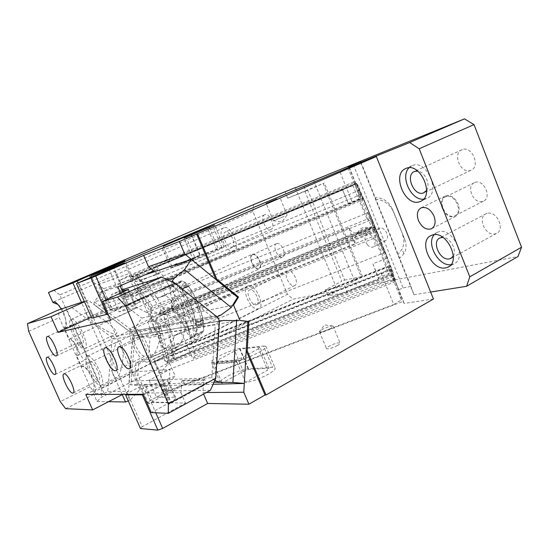 <?xml version="1.0" encoding="UTF-8"?>
<svg xmlns="http://www.w3.org/2000/svg" width="549" height="549" viewBox="0 0 549 549"><rect width="100%" height="100%" fill="white"/><g stroke="black" fill="none" stroke-linecap="round" stroke-linejoin="round"><path stroke-width="0.41" stroke-dasharray="2.75 2.06" d="M78.02 282.872L129.859 400.331L139.803 389.687L175.179 376.058L168.179 359.952L174.802 357.372L170.128 346.604L163.506 349.205L157.096 323.622C156.293 319.964 157.096 316.492 159.491 313.211C155.47 312.745 152.457 311.111 150.447 308.312L136.921 288.06L143.543 285.336L138.794 274.383L132.165 277.128L125 260.645M139.803 389.687L90.482 277.499M136.921 288.06L163.506 349.205M138.794 274.383L342.61 190.023L348.533 203.803L342.61 190.023L356.047 184.162L342.796 189.666M132.165 277.128L342.59 190.064M146.892 282.687L165.201 310.624L162.888 312.909L142.411 281.836L146.892 282.687L358.291 195.588C359.403 193.372 359.863 191.567 359.67 190.174L357.605 184.519L366.794 206.493L363.26 197.75L358.833 199.568L367.109 219.168L152.368 306.225L132.68 276.614L352.781 185.246L354.03 184.169L130.566 276.964L151.73 308.682L369.36 220.574L372.881 221.048L366.794 206.493L375.036 226.902L160.184 313.438L151.613 313.445L130.285 281.623L138.959 281.369L359.67 190.174L375.928 229.105L375.468 228.885L373.423 231.671L387.189 267.054C389.564 268.001 391.108 268.893 391.821 269.737L171.315 355.903L164.727 360.762L154.681 320.506L161.042 315.428L375.893 229.022L393.558 273.512L384.101 249.335L387.587 257.975L383.168 259.718L389.282 275.468L169.421 361.132L160.027 323.883L374.72 237.985L383.168 259.718L372.881 263.774L378.522 277.67L391.753 272.51L398.691 289.673L403.117 287.971L353.755 165.647M349.239 167.315L356.047 184.162M352.781 185.246L358.833 199.568L348.533 203.803M360.768 161.687L410.954 286.352L403.117 287.971M360.817 162.799L413.925 294.717L410.954 286.352M375.537 199.362C383.374 199.664 389.426 203.837 393.674 211.88L404.826 239.68C406.699 244.943 406.39 249.644 403.892 253.782L399.356 258.531M413.925 294.717L430.622 292.041M313.479 180.25L357.138 287.024L517.988 256.541M475.084 182.405C483.964 179.077 492.213 197.853 483.36 201.188L482.537 201.483C473.595 204.468 465.662 186.015 474.446 182.645L475.084 182.405M462.292 149.616L461.935 149.753C452.143 153.452 460.666 174.177 470.418 170.437L470.987 170.217C480.855 166.567 471.968 145.458 462.292 149.616M487.169 213.369L486.16 213.719C476.923 217.322 485.556 236.605 495.177 233.888L496.406 233.469C505.725 229.901 496.708 210.26 487.169 213.369M305.786 191.079L287.676 198.175L324.315 182.989L305.786 191.079L303.158 184.677M287.676 198.175L285.13 191.999M295.314 187.868L337.621 290.723L292.912 299.198L287.463 294.333L101.393 388.582L59.814 294.957L252.856 211.427L287.463 294.333M252.856 211.427L253.48 204.64M276.73 243.584C281.273 241.78 287.271 255.402 282.646 257.007L282.358 257.11C277.773 258.744 271.913 245.3 276.511 243.667L276.73 243.584M264.714 214.707L264.618 214.748C259.526 216.532 265.894 231.541 270.849 229.455L271.021 229.393C276.147 227.643 269.621 212.422 264.714 214.707M288.204 271.151L287.82 271.281C282.961 273.025 289.282 287.161 294.257 285.7L294.717 285.555C299.61 283.833 293.132 269.497 288.204 271.151M53.761 290.105L59.814 294.957M76.4 355.237C77.491 352.815 77.231 349.569 75.625 345.479C73.69 341.615 71.603 339.591 69.359 339.426L69.881 338.87C71.747 338.781 73.978 341.403 76.565 346.721C78.555 351.559 78.932 354.482 77.684 355.484L76.4 355.237L81.554 366.801C84.491 365.737 87.874 368.626 91.71 375.454C94.373 383.243 94.682 388.658 92.644 391.705L96.995 401.477L101.421 397.304L292.912 299.198M57.844 304.407C65.111 309.444 67.891 325.866 64.178 327.787L69.359 339.426M101.393 388.582L101.421 397.304M122.249 394.587L81.451 302.286M61.179 309.121C66.209 318.804 67.596 325.029 65.338 327.794L64.178 327.787M81.554 366.801L82.329 366.437C87.38 365.188 99.266 390.689 94.195 391.869L92.644 391.705M96.995 401.477L108.537 401.69M129.859 400.331L128.281 400.935M150.447 308.312L150.254 315.606L151.462 317.871L159.491 313.211C164.57 316.272 168.468 314.701 171.192 308.504C168.502 311.935 164.597 313.506 159.491 313.211C160.994 307.996 164.892 306.424 171.192 308.504L172.619 304.812L171.391 299.823L348.835 227.952C350.372 231.122 353.172 232.996 357.221 233.551C359.739 227.691 364.042 225.955 370.136 228.35C372.037 225.948 372.84 223.409 372.538 220.719L363.26 197.75M136.976 275.385L143.543 285.336M170.128 346.604L173.491 358.813L166.821 361.407L168.179 359.952M378.522 277.67L378.666 278.83L173.491 358.813L174.802 357.372M372.881 263.774L378.68 278.974L173.285 359.032M387.587 257.975L377.781 233.181L375.399 235.514L157.803 322.688L160.027 323.883M171.391 299.823L171.439 307.063L172.262 309.499L172.647 308.579L171.192 308.504L159.491 313.211C162.779 309.293 166.676 307.721 171.192 308.504L174.026 309.67L178.034 315.236L355.443 244.195C354.194 240.51 354.784 236.962 357.221 233.551C363.294 236.468 367.604 234.732 370.136 228.35C372.963 228.858 375.248 230.148 376.991 232.227L378.57 234.931M150.254 315.606L152.293 320.287L151.462 317.871M358.291 195.588L371.7 227.416L374.706 227.65L375.036 226.902L371.968 218.577M375.221 227.808L376.436 230.223L374.418 225.22L375.221 227.808L370.136 228.35C366.725 232.193 362.415 233.929 357.221 233.551L352.211 237.065L348.835 227.952M391.753 272.51L392.013 273.628L378.68 278.974M404.826 239.68L392.041 208.634C388.726 201.469 383.065 197.777 375.063 197.558M402.602 234.972C404.414 239.755 404.229 244.483 402.046 249.15L398.004 254.544M423.547 199.163L426.614 198.436C441.375 193.145 426.841 159.176 412.477 165.517L409.046 167.795M450.962 264.687L453.7 263.952C467.652 258.805 452.994 227.183 438.775 231.802L437.354 232.289L434.211 234.698M442.309 208.565C440.332 202.547 441.327 198.361 445.301 195.993C450.53 194.614 454.819 197.304 458.175 204.056C460.117 210.102 459.129 214.282 455.196 216.594C449.912 217.967 445.616 215.29 442.309 208.565M323.183 183.517L361.42 277.252L344.724 285.981L347.291 292.233L357.138 287.024M446.289 196.563L445.664 196.796C437.045 200.056 445.212 218.955 453.989 216.093L454.798 215.805C463.493 212.587 455.004 193.344 446.289 196.563M426.655 190.359C430.807 184.512 424.871 171.652 417.741 171.082M453.337 256.012C457.242 250.049 450.139 237.374 442.926 237.394M347.291 292.233L327.966 295.781L325.475 289.748L341.849 281.266L304.716 190.778M327.966 295.781L337.621 290.723M252.78 254.709L252.567 254.791C248.121 256.342 254.112 270.012 258.552 268.454L258.826 268.358C263.307 266.841 257.179 252.979 252.78 254.709M231.884 247.071L232.042 247.009C236.9 245.396 230.12 229.75 225.495 231.925L225.406 231.959C220.588 233.613 227.204 249.02 231.884 247.071M256.225 304.819L256.664 304.681C261.303 303.117 254.606 288.369 249.932 289.879L249.569 289.996C244.971 291.594 251.497 306.116 256.225 304.819M259.684 260.446C261.269 264.79 261.07 267.617 259.094 268.921C256.445 269.442 253.988 267.37 251.723 262.71C250.124 258.38 250.323 255.553 252.314 254.221C254.942 253.693 257.399 255.765 259.684 260.446M223.772 227.835L223.663 227.883C216.272 230.443 226.38 254.05 233.6 251.133L233.867 251.03C241.368 248.573 230.868 224.404 223.772 227.835M248.23 285.844L247.702 286.022C240.647 288.5 250.625 310.748 257.92 308.833L258.62 308.613C265.778 306.218 255.402 283.442 248.23 285.844M369.36 220.574L367.109 219.168M357.605 184.519L354.03 184.169M151.613 313.445L151.73 308.682L152.368 306.225M130.285 281.623L130.566 276.964L132.68 276.614M357.221 233.551C360.604 229.461 364.913 227.725 370.136 228.35L357.221 233.551M325.475 289.748L344.724 285.981M154.681 320.506L157.803 322.688L167.836 362.656L391.06 275.735L393.558 273.512M391.06 275.735L389.282 275.468M374.72 237.985L375.399 235.514M164.727 360.762L167.836 362.656L169.421 361.132M172.262 309.499L173.47 311.777L353.014 239.632L355.443 244.195M353.014 239.632L352.211 237.065M173.47 311.777L178.034 315.236M171.439 307.063L350.996 234.663M307.515 189.597L344.628 280.1L341.849 281.266M344.628 280.1L362.422 276.435L361.42 277.252M362.422 276.435L324.315 182.989M142.411 281.836L138.959 281.369M160.184 313.438L162.888 312.909M171.315 355.903L173.491 353.474L163.485 314.289L161.042 315.428M163.485 314.289L166.93 314.632L373.423 231.671M166.93 314.632L175.982 349.816L173.491 353.474M113.307 266.368L126.229 295.98L352.588 202.993L339.735 171.302M381.178 273.512L388.912 269.223L401.34 299.967L393.736 304.489L381.178 273.512L155.003 361.915L167.651 390.895L162.401 391.382L175.179 376.058M401.34 299.967L398.691 289.673M167.651 390.895L393.736 304.489M126.229 295.98L121.377 297.524L108.633 268.365M347.929 167.864L360.611 199.225L352.588 202.993M162.401 391.382L149.877 362.724L155.003 361.915M388.912 269.223L388.411 266.951L394.518 282.056L392.013 273.628M149.877 362.724L153.734 358.888L159.889 372.984L168.001 364.117L166.821 361.407M121.377 297.524L125.79 294.847L360.659 198.292L360.611 199.225M153.734 358.888L388.411 266.951M130.545 278.02L129.344 275.255L119.524 280.484L354.428 182.879L360.659 198.292M354.428 182.879L354.791 181.52L355.985 184.471M119.524 280.484L125.79 294.847M159.889 372.984L394.518 282.056M393.187 276.518L168.001 364.117M129.344 275.255L354.791 181.52M77.944 342.782L77.766 342.837C74.369 343.763 82.055 360.59 85.493 359.76L85.726 359.705C89.185 358.854 81.3 341.684 77.944 342.782M65.667 408.682L95.471 393.544L89.967 386.722L59.21 317.672L58.29 310.02M95.471 393.544L104.111 393.482L65.976 307.625M121.603 292.885L129.688 311.386L110.678 320.211M129.688 311.386C134.436 309.156 136.708 307.879 136.502 307.557L119.099 311.805L111.522 294.518L122.448 291.148M123.957 288.959L140.585 301.888L119.099 311.805M140.585 301.888L103.411 311.66L88.252 300.152L84.32 301.387M91.299 317.192L103.411 311.66M84.512 301.813L88.252 300.152M28.665 331.328L59.21 317.672M89.967 386.722L60.273 401.614M104.111 393.482L107.734 391.629L112.147 339.378L111.076 336.942L69.737 305.958M85.788 394.511L130.031 372.16L128.487 391.362L107.734 391.629M128.487 391.362L122.708 394.354M130.031 372.16L169.97 369.436L149.081 380.244L167.939 379.682C168.344 380.478 166.251 382.111 161.66 384.588L143.22 394.264M161.66 384.588L169.566 402.691L151.27 412.574M169.566 402.691C174.122 400.152 176.167 398.43 175.714 397.517L174.685 397.25L166.937 379.483M149.081 380.244L156.499 397.181L174.685 397.25M156.499 397.181L168.413 390.847L169.97 369.436M210.411 390.305L168.413 390.847M121.892 289.879L111.522 294.518M134.999 333.524C140.311 331.912 150.68 354.496 145.279 355.903L144.833 356.013C139.391 357.159 129.386 335.158 134.67 333.62L134.999 333.524M73.641 324.521C77.395 323.025 86.33 342.624 82.357 343.619L82.144 343.674C78.287 344.827 69.599 325.66 73.497 324.569L73.641 324.521M89.967 361.283C93.838 360.295 102.636 379.277 98.738 380.203L98.401 380.272C94.421 380.931 85.877 362.374 89.693 361.352L89.967 361.283M198.155 324.624C197.263 330.999 195.526 335.02 192.953 336.681L192.431 336.825C189.782 336.475 188.437 332.962 188.396 326.298L187.099 323.286C182.79 319.477 181.41 316.972 182.961 315.764L183.318 315.661C186.55 315.565 191.059 317.521 196.83 321.542L198.155 324.624L219.435 320.973M187.099 323.286L183.846 323.869C176.119 317.926 164.666 312.587 161.303 313.671L160.823 313.815C158.448 315.888 161.09 320.149 168.749 326.58L111.076 336.942M218.056 317.727L196.83 321.542M86.982 312.278L86.783 312.347C84.381 313.177 87.71 317.308 96.775 324.733C107.048 331.582 113.375 334.65 115.757 333.943L116.12 333.84C118.584 333.037 115.194 328.858 105.95 321.309C95.444 314.371 89.116 311.365 86.982 312.278M168.749 326.58L169.998 329.455L112.147 339.378M169.998 329.455C169.765 340.737 171.775 346.796 176.023 347.647L176.853 347.421C181.053 344.58 183.812 337.724 185.13 326.854L183.846 323.869M188.396 326.298L185.13 326.854M118.92 341.135L118.474 341.272C115.626 342.336 113.43 348.958 111.9 361.125C111.914 372.675 113.238 378.192 115.887 377.698L116.518 377.547C119.456 376.388 121.665 369.559 123.127 357.063C122.955 345.554 121.555 340.25 118.92 341.135M132.343 327.451C140.455 324.775 156.561 359.767 148.209 361.873L147.475 362.045C139.041 363.623 123.8 330.018 131.877 327.588L132.343 327.451M71.343 319.346C77.073 316.903 90.928 347.236 84.779 348.725L84.429 348.821C78.445 350.454 65.187 321.144 71.15 319.415L71.343 319.346M87.689 356.157C93.605 354.503 107.247 383.875 101.215 385.261L100.666 385.371C94.497 386.249 81.458 357.866 87.298 356.253L87.689 356.157M367.473 244.792C364.33 240.098 364.165 236.605 366.965 234.299C368.736 233.675 370.589 234.416 372.517 236.537C375.674 241.258 375.852 244.765 373.052 247.057C371.254 247.681 369.395 246.926 367.473 244.792M433.429 299.04L404.023 303.419L403.44 301.271L167.15 391.547L146.789 402.376L185.466 403.076L142.232 426.703L127.457 393.235L126.215 394.34M140.475 428.543L142.232 426.703M258.593 348.69L241.402 357.9L235.596 360.02L216.56 361.53L218.097 359.828L234.704 351.058L243.385 371.419L222.05 383.078L220.224 382.674C219.586 381.473 222.043 379.318 227.602 376.223C235.789 371.989 242.624 369.525 248.114 368.832L272.558 367.418L274.987 367.844C275.845 369.045 273.498 371.248 267.946 374.445C259.053 379.119 251.6 381.775 245.595 382.392L267.672 370.129L258.593 348.69L259.876 347.03L268.886 368.317L267.672 370.129M243.385 371.419L248.841 369.45L268.886 368.317M337.56 345.451C332.33 348.087 328.652 349.185 326.538 348.752C326.147 348.272 327.005 347.428 329.105 346.22C334.279 343.612 337.937 342.521 340.078 342.94C340.476 343.406 339.639 344.237 337.56 345.451M143.316 394.477L147.132 393.084L155.779 412.779M259.876 347.03L240.153 349.047L248.841 369.45M234.704 351.058L240.153 349.047M206.733 383.861L184.649 384.485L181.417 386.208L181.493 385.124L203.446 384.533L203.37 385.679L206.733 383.861L204.887 379.579L203.734 380.196L203.446 384.533L213.094 384.273M184.649 384.485L182.892 380.43L181.781 381.013L181.493 385.124L146.267 386.064L145.732 392.995L180.957 392.72L181.417 386.208L148.484 403.769L152.972 402.149L170.766 402.458L169.113 404.222L203.37 385.679L202.917 392.549L203.569 394.045M206.362 392.521L202.917 392.549M263.527 346.048L265.888 346.302C266.67 347.318 264.254 349.377 258.641 352.485C249.678 357.063 242.233 359.78 236.303 360.631L213.177 362.429L211.413 362.168C210.843 361.132 213.369 359.115 218.976 356.102C227.224 351.943 234.052 349.425 239.467 348.54L263.527 346.048L272.558 367.418M236.303 360.631L237.024 362.313L213.863 364.021L218.777 361.42L218.097 359.828M216.56 361.53L216.972 362.491L236.022 361.022L235.596 360.02M221.178 314.886L132.927 331.191L141.656 318.063L152.245 315.764L153.006 316.368L153.459 326.868L160.905 334.554L160.665 335.583L150.028 337.278L148.443 357.831L138.897 362.621L137.909 375.166L142.562 385.775L130.937 384.863C129.509 384.616 128.857 383.758 129.001 382.289L132.741 338.376L215.235 324.823L219.415 321.343M232.577 305.313L147.894 322.366L152.245 315.764M174.863 283.167L216.937 316.835L211.701 316.553L129.818 331.699L96.247 306.225L171.713 284.622L171.947 281.843M216.725 316.883L131.348 332.426L132.927 331.191L94.394 301.888L103.562 288.733L144.682 274.987M245.595 382.392L237.024 362.313L242.116 359.574L235.384 362.031L216.999 363.404L218.777 361.42M236.022 361.022L235.384 362.031M216.999 363.404L216.972 362.491M131.348 332.426L129.818 331.699M138.897 362.621L135.891 362.903L162.634 349.507C168.927 346.309 172.901 341.698 174.555 335.665L180.909 331.781C181.685 326.936 180.196 319.964 176.442 310.858C172.434 301.95 168.708 296.858 165.276 295.575L159.848 297.4L176.613 290.634C175.09 288.108 173.731 286.53 172.537 285.899L171.219 285.864L174.108 283.874C178.521 283.558 183.942 290.455 190.359 304.585C196.453 319.724 198.223 329.839 195.664 334.924L202.807 332.111L196.336 339.323C194.367 339.639 191.855 336.462 188.794 329.798L176.229 300.639C173.196 293.008 172.413 288.191 173.889 286.173L126.249 305.628C130.635 305.052 137.456 307.365 146.713 312.58L153.006 316.368M126.249 305.628L125.694 305.772L141.656 318.063M167.5 279.825L94.394 301.888C93.618 303.343 93.968 304.633 95.437 305.759L96.247 306.225M188.794 329.798L159.279 341.478L160.905 334.554M159.279 341.478C157.014 349.795 154.036 355.093 150.323 357.365L148.443 357.831M214 382.241L130.937 384.863L134.876 335.645L150.028 337.278M223.56 320.472L134.08 335.672L132.604 337.457L132.741 338.376M214.728 380.615L211.818 377.774L129.296 381.253M349.349 167.424L362.512 199.987L125.927 297.112L112.627 266.649M158.29 298.086C153.171 295.513 147.503 295.513 141.292 298.066L113.115 310.981L103.342 303.528L91.676 276.984M165.276 295.575L159.388 281.939L125.927 297.112M103.562 288.733L98.099 284.526L106.094 302.732L103.342 303.528M98.099 284.526L129.132 273.553L124.486 262.882M117.85 286.907L119.847 285.857L99.726 292.802L134.196 277.54L129.132 273.553M91.717 318.139L112.037 308.854L104.193 290.97M93.79 316.945L78.631 282.598M106.19 299.816L111.708 312.395L107.913 313.918M172.372 267.432L193.55 260.446L215.798 251.36L223.985 247.139L199.726 255.189L179.31 263.547L170.863 267.816L172.372 267.432L163.252 246.213M193.55 260.446L183.99 238.046M185.85 236.495L194.765 257.412L175.646 266.176L193.083 260.418L218.399 249.047L209.258 227.437M216.8 250.001L207.556 228.178M191.278 234.224L200.2 255.189L218.399 249.047M200.2 255.189L194.765 257.412M362.512 199.987L362.525 198.415L159.388 281.939M174.555 335.665L192.871 328.419L193.632 326.744C194.277 321.94 192.713 314.968 188.952 305.834C184.951 296.892 181.3 291.745 178 290.394L176.613 290.634M191.429 259.087L198.141 256.342L192.816 258.723L171.672 265.805L176.792 263.52L174.644 264.707L191.512 259.059L192.644 259.389L175.22 265.194L175.646 266.176M193.083 260.418L192.644 259.389M175.22 265.194L174.644 264.707M375.914 230.724L384.321 252.842L376.593 234.862L368.153 212.648L375.914 230.724M187.669 310.556C192.569 321.227 196.542 326.346 199.575 325.921L200.735 323.931C201.305 319.147 199.706 312.182 195.938 303.027C191.937 294.065 188.328 288.891 185.102 287.504L183.757 287.724C181.582 290.901 182.886 298.512 187.669 310.556M152.972 402.149L145.3 384.657L140.812 386.311L127.457 393.235M145.3 384.657L163.074 384.183L161.049 385.775L169.113 404.222M119.847 285.857L128.315 304.578L111.708 312.395M139.384 280.203L137.579 276.044L134.196 277.54L138.231 280.717L159.231 273.759L138.231 280.717M202.807 332.111C205.669 329.167 202.965 314.865 197.29 301.799C190.88 287.642 185.535 280.69 181.239 280.958L173.889 286.173M185.487 283.112C183.874 281.733 182.563 281.26 181.554 281.692L178.151 284.101C176.744 286.056 177.526 290.764 180.497 298.231L192.136 325.283C195.135 331.829 197.585 334.959 199.486 334.677L202.499 331.383C203.384 330.34 203.748 328.329 203.59 325.344L203.205 323.944L196.178 326.73L195.348 323.773L202.368 320.987L202.856 319.82C199.966 307.083 195.211 295.986 188.588 286.53L187.628 286.674L185.487 283.112L178.446 285.988L179.146 287.106L186.18 284.238M179.146 287.106L180.607 289.529L181.595 289.371C188.293 298.78 193.049 309.849 195.869 322.599L195.835 323.265L202.835 320.492M187.628 286.674L180.607 289.529L187.648 286.66M181.245 281.87L174.417 284.608C175.467 284.156 176.805 284.615 178.446 285.988M174.095 284.794L170.883 287.065C169.689 288.266 169.902 291.546 171.514 296.913L185.143 329.043C188.039 335.055 190.393 337.889 192.212 337.532L195.355 334.204C196.281 333.14 196.679 331.116 196.556 328.124L196.178 326.73M203.205 323.944L202.368 320.987M195.348 323.773L195.835 323.265M284.142 216.43L273.354 220.746L284.142 216.43M137.579 276.044L157.337 269.367L159.231 273.759M157.337 269.367L153.809 270.932M158.03 274.301L154.694 271.638M330.525 328.474C325.269 331.074 321.604 332.214 319.539 331.905L322.167 329.503C326.497 327.307 329.983 326.127 332.619 325.955L333.106 326.092C333.483 326.497 332.625 327.286 330.525 328.474M145.732 392.995L142.562 385.775L146.267 386.064M376.703 231.28L182.803 309.135L180.456 303.686L374.37 225.509L395.465 279.942L192.761 358.586L180.909 331.781M182.803 309.135L195.197 355.615L394.978 278.007M356.706 183.277L156.685 266.32L153.651 268.015L356.61 183.778L356.706 183.277L374.37 225.509M156.685 266.32L180.456 303.686M395.465 279.942L389.66 265.579L390.538 269.339L154.145 361.764L186.729 345.259M389.66 265.579L186.914 345.053M195.197 355.615L192.761 358.586M195.664 334.924L193.413 337.402L193.975 335.707L192.871 328.419M177.492 265.14L176.792 263.52M198.141 256.342L198.868 258.057M128.047 304.62L112.037 308.854M356.61 183.778L362.525 198.415M153.651 268.015L159.608 281.795M125.694 305.772L115.935 310.254L113.115 310.981M115.935 310.254L106.094 302.732M135.891 362.903L134.903 375.344L137.909 375.166M160.843 335.556L153.274 334.725L239.048 320.568M153.459 326.868L150.103 328.638L153.274 334.725M150.103 328.638L147.894 322.366M181.781 381.013L203.734 380.196M204.887 379.579L182.892 380.43M241.402 357.9L242.116 359.574M147.132 393.084L161.049 385.775M213.177 362.429L222.05 383.078M146.789 402.376L134.903 375.344M180.957 392.72L185.466 403.076M167.15 391.547L154.145 361.764M390.538 269.339L403.44 301.271M349.095 167.527L404.023 303.419M379.922 238.575C381.836 240.682 383.71 241.416 385.528 240.778C388.376 238.472 388.225 234.986 385.082 230.319C383.154 228.233 381.294 227.506 379.503 228.144C376.655 230.463 376.799 233.943 379.922 238.575M273.395 220.739L281.96 221.988L287.154 214.913M332.619 325.955L324.631 324.933L319.449 331.596M152.293 320.287L157.096 323.622M392.041 208.634L393.674 211.88M165.201 310.624L371.7 227.416M175.982 349.816L387.189 267.054M127.876 289.872L135.63 307.666M211.701 316.553L171.713 284.622M146.713 312.58L176.229 300.639M196.652 339.076L149.033 357.77M215.249 379.441L218.934 321.57M211.818 377.774L215.235 324.823M99.726 292.802L107.57 310.652M199.726 255.189L190.874 234.396M221.94 247.688L212.731 225.907M140.427 298.45L171.219 285.864M148.484 403.769L140.812 386.311M162.758 384.122L170.766 402.458M120.65 293.317L126.105 305.786M173.786 284.059L180.93 281.136M188.163 286.262L181.163 289.11M179.674 288.335L186.708 285.473M178.151 284.101L170.883 287.065M180.497 298.231L173.134 301.209M192.136 325.283L184.773 328.206M199.781 334.444L192.521 337.299M202.499 331.383L195.355 334.204M203.59 325.344L196.556 328.124M195.65 325.509L202.684 322.723M202.856 319.82L195.869 322.599M188.588 286.53L181.595 289.371M162.634 349.507L193.413 337.402M239.467 348.54L248.114 368.832M403.892 253.782L402.046 249.15M412.031 165.688L405.807 168.509M426.614 198.436L421.09 201.119M437.354 232.289L431.315 235.418M453.7 263.952L448.91 266.601M421.193 207.824L445.301 195.993M431.857 228.562L455.196 216.594M474.446 182.645L445.664 196.796M483.36 201.188L454.798 215.805M470.987 170.217L424.295 192.596M461.935 149.753L414.447 171.487M496.406 233.469L451.436 258.064M486.16 213.719L440.078 237.882M276.511 243.667L252.567 254.791M282.646 257.007L258.826 268.358M271.021 229.393L232.042 247.009M264.618 214.748L225.406 231.959M294.717 285.555L256.664 304.681M287.82 271.281L249.569 289.996M77.684 355.484L259.094 268.921M69.881 338.87L252.314 254.221M223.663 227.883L53.534 301.964M247.702 286.022L81.959 366.526M258.62 308.613L94.195 391.869M233.867 251.03L65.338 327.794M172.647 308.579L172.619 304.812M375.139 227.766L372.538 220.719M374.94 227.705L376.991 232.227M172.427 308.449L174.026 309.67M374.706 227.65L162.525 313.074M162.586 314.508L375.468 228.885M46.953 357.282L77.766 342.837M55.181 374.439L85.726 359.705M116.072 370.493L145.279 355.903M105.01 347.874L134.67 333.62M56.417 355.827L82.357 343.619M47.289 336.51L73.497 324.569M73.23 392.96L98.738 380.203M63.89 373.862L89.693 361.352M129.633 368.509L192.953 336.681M118.955 346.783L182.961 315.764M128.59 289.392L136.502 307.557M175.714 397.517L167.939 379.682M148.209 361.873L176.853 347.421M131.877 327.588L160.823 313.815M71.15 319.415L86.783 312.347M84.779 348.725L116.12 333.84M87.298 356.253L118.474 341.272M101.215 385.261L116.518 377.547M196.336 339.323L149.767 357.605M129.001 382.289L132.604 337.457M223.985 247.139L214.632 225.008M170.863 267.816L161.804 246.748M159.848 297.4L176.881 290.469M141.292 298.066L171.37 285.775M174.671 264.7L191.512 259.059M199.575 325.921L384.321 252.842M184.018 287.566L368.153 212.648M163.074 384.183L171.089 402.547M122.942 292.281L128.315 304.578M174.108 283.874L181.239 280.958M181.554 281.692L174.417 284.608M199.486 334.677L192.212 337.532M188.183 286.249L181.184 289.097M287.12 214.913L279.949 197.565M273.354 220.746L266.135 203.384M134.08 335.672L219.428 321.041M130.182 332.131L95.437 305.759M319.539 331.905L326.538 348.752M333.106 326.092L340.078 342.94M211.413 362.168L220.224 382.674M265.888 346.302L274.987 367.844M385.528 240.778L373.052 247.057M379.503 228.144L366.965 234.299"/><path stroke-width="0.82" d="M90.482 277.499L89.611 275.516L125 260.645L108.572 268.221L113.197 266.382L339.893 171.206L347.881 167.747L348.938 166.567L353.378 164.707L360.768 161.687L360.817 162.799M353.755 165.647L353.378 164.707M348.938 166.567L349.239 167.315M430.622 292.041L466.602 286.276L469.793 276.826L521.55 247.222L517.988 256.541L466.602 286.276M419.175 148.758L409.678 142.534L464.488 118.865L474 124.609L419.175 148.758L469.793 276.826M360.638 162.36L409.678 142.534M419.539 201.764C405.059 207 391.334 173.916 405.807 168.509L406.246 168.33C420.541 162.024 435.165 196.165 420.472 201.421L419.539 201.764M445.815 267.857C431.459 271.426 417.652 240.634 431.315 235.418L432.729 234.938C446.879 230.367 461.627 262.154 447.73 267.253L445.815 267.857M418.434 220.506C416.389 214.385 417.309 210.157 421.193 207.824C426.347 206.513 430.629 209.299 434.046 216.203C436.064 222.359 435.144 226.572 431.294 228.851C426.093 230.148 421.81 227.368 418.434 220.506M464.488 118.865L295.314 187.868M474 124.609L521.55 247.222M295.232 187.669L253.48 204.64L48.456 292.493L52.917 302.499L57.844 304.407M108.537 401.69L125.522 401.992L122.249 394.587M81.451 302.286L72.914 282.968L48.456 292.493M52.917 302.499L53.61 301.936C55.524 301.6 58.043 303.995 61.179 309.121M89.611 275.516L72.914 282.968M128.281 400.935L125.522 401.992M77.251 281.143L78.02 282.872M409.046 167.795C399.898 176.435 411.112 200.659 423.547 199.163M434.211 234.698C425.887 243.626 438.726 266.697 450.962 264.687M417.741 171.082L414.447 171.487C404.977 175.014 413.939 196.535 423.375 192.98L426.655 190.359M442.926 237.394L440.078 237.882C431.13 241.286 440.154 261.317 449.507 258.847L450.702 258.462L453.337 256.012M54.879 374.528C51.75 375.193 43.865 358.058 46.953 357.282L47.118 357.241C50.158 356.301 58.242 373.8 55.092 374.48L54.879 374.528M84.32 301.387L58.29 310.02L27.45 323.649L51.043 316.677L58.043 332.358L110.678 320.211L102.45 301.49L117.417 297.071L161.605 277.149L174.925 283.195L125.522 305.882L168.344 403.872L215.791 378.22L210.411 390.305L168.289 413.349L168.344 403.872M27.45 323.649L28.665 331.328L60.273 401.614L65.667 408.682L92.657 409.911L85.788 394.511L143.22 394.264L151.27 412.574L168.289 413.349M125.522 305.882L117.417 297.071M105.326 347.792C110.26 346.378 120.876 369.408 115.853 370.596L115.434 370.692C110.356 371.625 100.103 349.219 105.01 347.874L105.326 347.792M47.42 336.468C50.872 335.116 60.006 355.031 56.327 355.869L56.135 355.924C52.567 356.925 43.694 337.463 47.289 336.51L47.42 336.468M64.144 373.8C67.726 372.97 76.709 392.261 73.092 393.029L72.777 393.084C69.078 393.578 60.356 374.727 63.89 373.862L64.144 373.8M119.277 346.694C124.239 345.321 134.416 367.411 129.399 368.626L128.967 368.722C123.882 369.649 114.048 348.135 118.955 346.783L119.277 346.694M122.448 291.148L128.562 289.33L102.45 301.49M58.043 332.358L91.299 317.192M51.043 316.677L84.512 301.813M122.708 394.354L92.657 409.911M215.791 378.22L219.435 320.973L218.056 317.727L174.925 283.195M161.605 277.149L121.892 289.879M196.604 234.066L215.935 279.544L184.67 253.926L179.358 241.505L197.503 233.716L216.869 279.29L215.935 279.544L237.552 297.263L231.232 307.488L221.178 314.886L216.937 316.835M240.03 320.403L247.887 321.666L246.199 350.742L247.194 350.646L248.882 321.508L240.03 320.403L233.545 305.114L238.527 297.05L216.869 279.29M247.194 350.646L266.039 394.992L433.429 299.04L376.353 156.534L349.294 167.287L112.627 266.649L91.182 275.852L124.486 262.882L76.455 283.586L91.717 318.139L106.945 314.309L90.997 278.02L95.752 276.037L106.19 299.816M197.503 233.716L376.353 156.534M155.779 412.779L162.662 428.46L207.646 403.474L248.91 404.215L265.009 394.999L266.039 394.992M162.662 428.46L157.865 430.135L142.349 394.834L143.316 394.477M126.215 394.34L125.604 394.875L140.475 428.543L157.865 430.135M248.91 404.215L243.79 392.226L246.199 350.742L265.009 394.999M213.094 384.273L244.298 383.435L232.906 382.461L214 382.241M243.79 392.226L206.362 392.521M184.67 253.926L148.518 266.704L143.639 255.422L179.358 241.505M144.682 274.987L191.34 259.396L184.588 269.641L231.232 307.488M167.5 279.825L174.795 277.622L172.194 281.033L174.863 283.167M174.795 277.622L184.588 269.641M171.947 281.843L172.194 281.033M214.728 380.615L219.689 382.063M91.676 276.984L91.182 275.852M107.913 313.918L106.945 314.309M190.874 234.396L163.252 246.213L191.278 234.224L209.258 227.437M190.853 234.348L214.618 224.973L183.99 238.046L209.135 227.156M154.694 271.638L153.809 270.932L117.85 286.907L120.65 293.317M276.895 198.93L266.135 203.384L276.895 198.93M90.997 278.02L76.455 283.586M239.048 320.568L223.56 320.472L219.415 321.343M236.653 320.266L232.906 382.461M143.639 255.422L95.752 276.037M148.518 266.704L153.809 270.932M125.604 394.875L142.349 394.834M203.569 394.045L207.646 403.474M238.527 297.05L237.552 297.263M233.545 305.114L232.577 305.313M247.887 321.666L248.882 321.508M127.725 289.522L127.876 289.872M215.153 380.876L215.249 379.441M421.09 201.119L420.472 201.421M448.91 266.601L447.73 267.253M431.294 228.851L431.857 228.562M424.295 192.596L423.924 192.774M451.436 258.064L450.702 258.462M120.149 285.885L122.942 292.281M219.428 321.041L221.679 320.657"/></g></svg>
